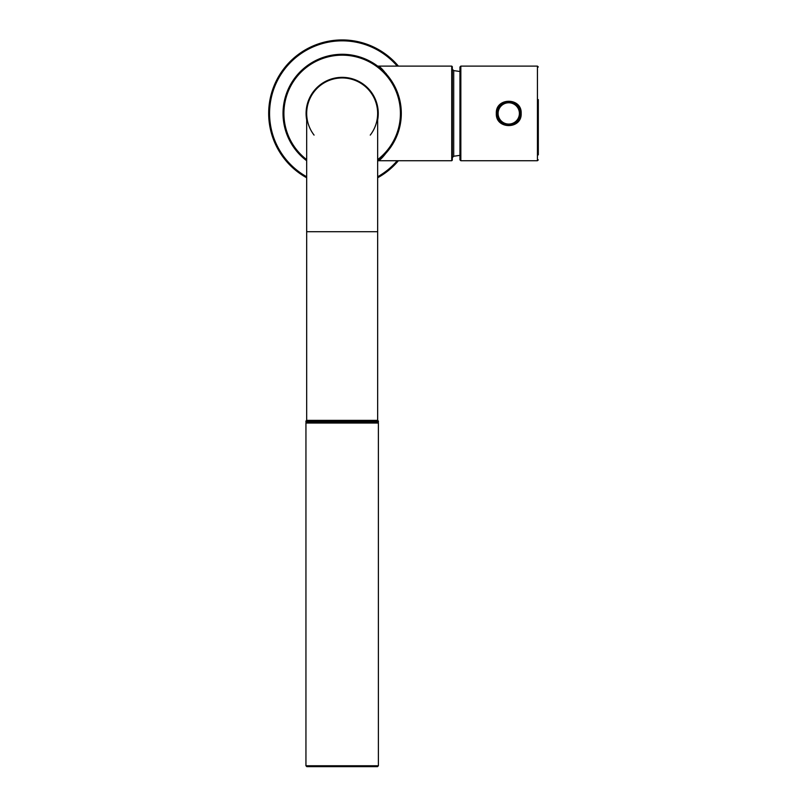 <?xml version="1.0" encoding="UTF-8"?>
<svg xmlns="http://www.w3.org/2000/svg" width="807" height="807" viewBox="0 0 807 807"><rect width="100%" height="100%" fill="white"/><g stroke="black" fill="none" stroke-linecap="round" stroke-linejoin="round"><path stroke-width="1.21" d="M268.681 113.424A73.487 73.487 0 0 0 306.68 177.772A73.487 73.487 0 0 1 316.98 44.395A73.487 73.487 0 0 1 398.396 66.113A73.487 73.487 0 0 0 268.681 113.424M377.656 177.772A73.487 73.487 0 0 0 398.396 160.734A73.487 73.487 0 0 1 377.656 177.772M386.291 73.77L378.18 66.113C380.995 66.9 386.533 73.689 394.805 86.47M395.027 139.954C386.684 153.007 381.065 159.937 378.18 160.734L377.888 159.625M451.728 160.734L451.728 66.113L452.313 66.699L452.313 160.149L451.728 160.734L378.18 160.734M452.313 158.374L452.313 68.474M459.96 155.347L453.705 156.245L453.705 70.602L452.313 69.22M306.831 766.65L377.505 766.65L306.831 766.65L305.944 765.762L305.944 423.029L306.831 422.152M378.392 420.961L305.944 420.961L305.944 422.152L378.392 422.152L378.392 420.961M538.319 106.786L538.319 104.436M538.319 109.006L538.319 107.644M538.319 110.902L538.319 110.176L538.319 110.902M538.319 127.244L538.319 125.226M538.319 115.956L538.319 117.63M538.319 118.568L538.319 122.755M538.319 154.883L538.319 99.604M538.319 102.58L538.319 103.377M538.319 123.723L538.319 124.268M538.319 128.202L538.319 151.02M537.432 66.113L537.432 160.734L460.837 160.734L460.837 66.113L537.432 66.113L538.319 67.001M496.325 113.424C495.498 97.233 521.998 97.233 521.171 113.424C521.988 129.614 495.498 129.614 496.325 113.424M460.837 160.734L459.96 159.857L459.96 67.001L460.837 66.113M508.743 101.743A11.681 11.681 0 0 1 518.861 119.265A11.681 11.681 0 0 1 498.635 119.265A11.681 11.681 0 0 1 508.743 101.743M508.743 101.601A11.833 11.833 0 0 0 496.92 113.424A11.833 11.833 0 0 0 508.743 125.256A11.833 11.833 0 0 0 520.576 113.424M519.678 108.915A11.833 11.833 0 0 0 517.116 105.061M508.743 125.256L517.146 121.756C521.675 116.198 521.675 110.65 517.146 105.092C511.547 100.482 505.949 100.482 500.36 105.081L496.92 113.424L500.35 121.756L508.743 125.256M538.319 120.324L538.319 121.575M497.213 113.424A11.53 11.53 0 0 1 514.513 103.437A11.53 11.53 0 0 1 514.513 123.41A11.53 11.53 0 0 1 497.213 113.424M306.68 231.71L306.68 420.376L377.656 420.376L377.656 231.71L306.68 231.71L306.68 113.424A35.488 35.488 0 0 0 314.074 135.102A35.488 35.488 0 0 1 342.168 77.936A35.488 35.488 0 0 1 377.656 113.424L377.656 113.424A35.488 35.488 0 0 1 370.262 135.102A35.488 35.488 0 0 0 353.617 79.843A35.488 35.488 0 0 0 306.68 113.424L306.68 113.424A35.488 35.488 0 0 1 342.168 77.936A35.488 35.488 0 0 1 370.262 135.102M335.954 55.269L335.298 54.684A59.143 59.143 0 0 0 306.68 160.734A59.143 59.143 0 0 1 368.617 60.525A59.143 59.143 0 0 1 377.656 160.734A59.143 59.143 0 0 0 377.817 160.613M337.316 54.483A59.143 59.143 0 0 1 377.817 66.235M397.226 66.113A72.6 72.6 0 0 0 269.568 113.424A72.6 72.6 0 0 0 306.68 176.763M377.656 176.763A72.6 72.6 0 0 0 397.226 160.734M305.944 423.029L378.392 423.029L377.505 422.152M305.944 765.762L378.392 765.762L378.392 423.029M498.101 113.424A10.642 10.642 0 0 1 514.069 104.204A10.642 10.642 0 0 1 514.069 122.644A10.642 10.642 0 0 1 498.101 113.424M314.074 135.102A35.488 35.488 0 0 1 342.168 77.936A35.488 35.488 0 0 1 377.656 113.424L377.656 231.71M306.68 159.625A58.255 58.255 0 0 1 367.921 61.171A58.255 58.255 0 0 1 377.656 159.625M306.68 119.93A36.073 36.073 0 0 1 345.436 77.492A36.073 36.073 0 0 1 377.656 119.93M451.728 66.113L378.18 66.113L377.827 67.173M453.705 70.602L459.96 71.5M453.705 156.245L452.313 157.637M378.392 765.762L377.505 766.65M537.432 160.734L538.319 159.857M517.146 121.756L519.668 117.963M517.146 105.092L519.688 108.935M500.36 105.081L497.828 108.884M500.35 121.756L497.808 117.913M306.68 420.376L307.275 420.961M377.656 420.376L377.061 420.961M348.372 55.269L349.038 54.684"/></g></svg>
